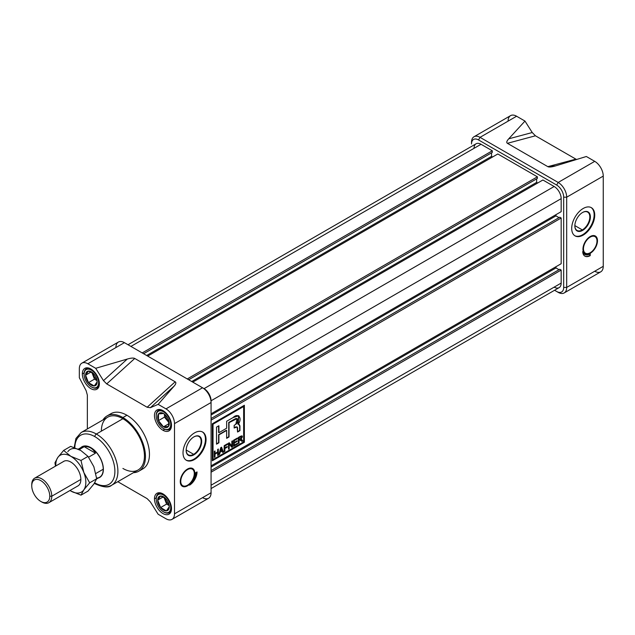 <?xml version="1.0" encoding="UTF-8"?>
<svg xmlns="http://www.w3.org/2000/svg" width="635" height="635" viewBox="0 0 635 635"><rect width="100%" height="100%" fill="white"/><g stroke="black" fill="none" stroke-linecap="round" stroke-linejoin="round"><path stroke-width="0.95" d="M193.937 454.811A10.986 6.342 120 0 1 186.166 450.326A10.986 6.342 120 0 1 193.937 436.864L193.937 436.864A10.986 6.342 -60 0 1 201.7 441.349A10.986 6.342 -60 0 1 193.937 454.811A10.986 6.342 -60 0 1 186.166 450.326A10.986 6.342 -60 0 1 193.937 436.864A10.986 6.342 -60 0 1 201.7 441.349A10.986 6.342 -60 0 1 193.937 454.811L193.651 454.319A10.589 6.112 120 0 1 186.166 450.159A10.589 6.112 120 0 0 188.357 454.843A10.589 6.112 120 0 0 193.651 454.319A10.589 6.112 120 0 0 200.573 444.992A10.589 6.112 120 0 0 198.945 436.507A10.589 6.112 120 0 0 193.794 436.951A10.589 6.112 -60 0 1 201.136 441.428A10.589 6.112 -60 0 1 193.651 454.319L186.166 450.001M205.454 439.19A16.296 9.406 120 0 1 198.541 455.374A16.296 9.406 120 0 1 186.095 460.113A16.296 9.406 120 0 0 198.541 455.374A16.296 9.406 120 0 0 205.454 439.19A16.296 9.406 120 0 0 202.374 431.911A16.296 9.406 -60 0 1 205.454 439.19L206.058 439.531A16.296 9.406 120 0 0 202.684 432.078A16.296 9.406 120 0 0 190.127 436.443A16.296 9.406 120 0 0 183.015 452.834A16.296 9.406 120 0 0 186.388 460.296A16.296 9.406 120 0 0 198.945 455.93A16.296 9.406 120 0 0 206.058 439.531A16.296 9.406 -60 0 1 194.532 459.486A16.296 9.406 -60 0 1 183.015 452.834A16.296 9.406 -60 0 1 194.532 432.88A16.296 9.406 -60 0 1 206.058 439.531M172.006 519.366A12.041 6.953 -120 0 0 174.498 513.85A12.041 6.953 60 0 1 165.981 518.771L158.139 514.239L165.981 518.771A12.041 6.953 -120 0 0 172.006 519.366L208.574 498.253A12.041 6.953 -120 0 0 211.066 492.744L211.066 402.519A12.041 6.953 -120 0 0 202.549 387.771L124.412 342.654A12.041 6.953 -120 0 0 118.388 342.059L81.828 363.172A12.041 6.953 -120 0 0 79.335 368.681A12.041 6.953 60 0 1 87.844 363.768A12.041 6.953 -120 0 0 81.828 363.172M202.549 497.657A12.041 6.953 -120 0 0 211.066 492.744L174.498 513.85L174.498 423.624A12.041 6.953 -120 0 0 165.981 408.876A12.041 6.953 60 0 1 174.498 423.624L174.498 513.85L211.066 492.744L211.066 402.519L174.498 423.624L211.066 402.519A12.041 6.953 -120 0 0 202.549 387.771L165.981 408.876L202.549 387.771L204.049 388.636A9.914 5.723 60 0 1 211.066 400.78L211.066 402.519L211.066 400.78A9.914 5.723 -120 0 0 204.049 388.636L124.412 342.654A12.041 6.953 -120 0 0 115.895 347.575M194.786 473.226A10.271 5.929 120 0 0 190.508 468.051A10.271 5.929 120 0 0 180.261 481.608A10.271 5.929 120 0 0 180.904 484.688A10.271 5.929 120 0 0 189.047 484.735A10.271 5.929 120 0 0 194.786 473.226A10.271 5.929 -60 0 1 187.523 485.799A10.271 5.929 -60 0 1 180.261 481.608A10.271 5.929 -60 0 1 187.523 469.027A10.271 5.929 -60 0 1 194.786 473.226L194.278 473.123M195.54 472.789A11.335 6.54 -60 0 1 189.595 485.156A10.954 6.326 120 0 0 197.041 471.924A10.954 6.326 -60 0 1 189.595 485.156A11.335 6.54 120 0 0 195.54 472.789L197.041 471.924L195.54 472.789M180.769 484.41A9.914 5.723 120 0 0 184.134 486.172A9.914 5.723 120 0 0 184.444 486.148A9.914 5.723 120 0 1 180.769 484.41M147.13 498.634L150.352 501.896L147.13 498.634L117.808 481.703L147.13 498.634M87.344 428.942L87.344 395.081L86.13 390.66L87.344 395.081L87.344 428.942M79.335 377.746L86.13 390.66L79.335 377.746L79.335 368.681L79.335 377.746M87.844 363.768L95.694 368.3L103.481 380.643L106.704 383.905L103.481 380.643L127.262 359.061C130.993 357.989 133.493 357.791 134.747 358.457L175.181 381.802C176.339 382.532 175.99 383.969 174.133 386.12L158.139 404.352L150.352 407.702L147.13 407.249L150.352 407.702L158.139 404.352L165.981 408.876L158.139 404.352L174.133 386.12C175.99 383.969 176.339 382.532 175.181 381.802L134.747 358.457C133.493 357.791 130.993 357.989 127.262 359.061L95.694 368.3L103.481 380.643L127.262 359.061L95.694 368.3L87.844 363.768L124.412 342.654L87.844 363.768M106.704 383.905L147.13 407.249L175.181 381.802L147.13 407.249L106.704 383.905L134.747 358.457L106.704 383.905M158.139 514.239L150.352 501.896L158.139 514.239M162.981 430.276A12.041 6.953 60 0 1 155.115 419.671A12.041 6.953 60 0 1 156.956 410.019A12.041 6.953 60 0 1 162.981 410.615A12.041 6.953 60 0 1 170.847 421.227A12.041 6.953 60 0 1 168.997 430.879A12.041 6.953 60 0 1 162.981 430.276A12.041 6.953 60 0 1 154.464 415.528A12.041 6.953 60 0 1 162.981 410.615A12.041 6.953 -120 0 1 171.498 425.363A12.041 6.953 -120 0 1 162.981 430.276L164.775 429.244M138.851 471.186L142.851 468.876A31.877 18.407 -120 0 0 147.741 443.333A31.877 18.407 -120 0 0 126.913 415.242A31.877 18.407 -120 0 0 110.982 413.663L106.974 415.981A31.877 18.407 60 0 1 122.912 417.552A31.877 18.407 60 0 1 143.732 445.643A31.877 18.407 60 0 1 138.851 471.186A31.877 18.407 60 0 1 133.437 472.67A31.877 18.407 60 0 0 144.788 449.945A31.877 18.407 60 0 0 122.912 417.552L126.913 415.242A31.877 18.407 -120 0 0 109.101 415.036M154.464 498.816A12.041 6.953 60 0 1 156.956 493.3A12.041 6.953 60 0 1 166.235 496.53A12.041 6.953 60 0 1 171.498 508.651A12.041 6.953 60 0 1 168.997 514.159A12.041 6.953 60 0 1 159.718 510.937A12.041 6.953 60 0 1 154.464 498.816A12.041 6.953 60 0 1 162.981 493.903A12.041 6.953 60 0 1 171.498 508.651A12.041 6.953 -120 0 1 162.981 513.564A12.041 6.953 -120 0 1 154.464 498.816L156.258 497.776M82.336 373.888A12.041 6.953 -120 0 1 90.853 368.975A12.041 6.953 -120 0 1 99.37 383.723A12.041 6.953 60 0 1 96.877 389.231A12.041 6.953 60 0 1 87.598 386.009A12.041 6.953 60 0 1 82.336 373.888A12.041 6.953 60 0 1 84.836 368.379A12.041 6.953 60 0 1 94.115 371.602A12.041 6.953 60 0 1 99.37 383.723A12.041 6.953 60 0 1 90.853 388.636A12.041 6.953 60 0 1 82.336 373.888L84.13 372.856M122.912 417.552A31.877 18.407 60 0 0 102.981 419.918A31.877 18.407 60 0 1 106.974 415.981M74.2 447.532L75.914 438.507L81.137 432.53L107.68 417.203A30.456 17.589 60 0 1 122.912 418.711A30.456 17.589 60 0 1 142.811 445.556A30.456 17.589 60 0 1 138.136 469.964L111.593 485.283A30.456 17.589 60 0 0 116.261 460.883A30.456 17.589 60 0 0 96.361 434.038A2.127 1.23 120 0 0 94.861 436.642A28.337 16.359 60 0 1 114.895 471.345A28.337 16.359 60 0 1 94.861 482.91A2.127 1.23 120 0 0 96.361 483.775A30.456 17.589 -120 0 0 117.904 471.345A30.456 17.589 -120 0 0 96.361 434.038L122.912 418.711A30.456 17.589 -120 0 0 101.37 431.149M180.761 481.322A9.565 5.524 120 0 0 184.737 486.14A9.565 5.524 120 0 0 194.286 473.512A9.565 5.524 120 0 0 193.683 470.646A9.565 5.524 120 0 0 186.103 470.606A9.565 5.524 120 0 0 180.761 481.322A9.565 5.524 -60 0 1 187.523 469.606A9.565 5.524 -60 0 1 194.286 473.512A9.565 5.524 -60 0 1 187.523 485.227A9.565 5.524 -60 0 1 180.761 481.322L180.269 481.227M193.54 470.384A9.914 5.723 120 0 0 193.413 470.106A9.914 5.723 120 0 0 190.206 468.074A9.914 5.723 120 0 1 193.54 470.384M192.421 481.917A10.954 6.326 120 0 0 196.525 472.218A10.954 6.326 120 0 1 192.421 481.917M582.612 230.41A10.986 6.342 120 0 1 574.842 225.917A10.986 6.342 120 0 1 582.612 212.463L582.612 212.463A10.986 6.342 -60 0 1 590.383 216.948A10.986 6.342 -60 0 1 582.612 230.41A10.986 6.342 -60 0 1 574.842 225.917A10.986 6.342 -60 0 1 582.612 212.463A10.986 6.342 -60 0 1 590.383 216.948A10.986 6.342 -60 0 1 582.612 230.41L582.335 229.918A10.589 6.112 120 0 1 574.842 225.758A10.589 6.112 120 0 0 577.04 230.441A10.589 6.112 120 0 0 582.335 229.918A10.589 6.112 120 0 0 589.248 220.583A10.589 6.112 120 0 0 587.629 212.098A10.589 6.112 120 0 0 582.47 212.55A10.589 6.112 -60 0 1 589.82 217.027A10.589 6.112 -60 0 1 582.335 229.918L574.85 225.6M594.138 214.781A16.296 9.406 120 0 1 587.216 230.973A16.296 9.406 120 0 1 574.77 235.704A16.296 9.406 120 0 0 587.216 230.973A16.296 9.406 120 0 0 594.138 214.781A16.296 9.406 120 0 0 591.058 207.51A16.296 9.406 -60 0 1 594.138 214.781L594.733 215.13A16.296 9.406 120 0 0 591.36 207.669A16.296 9.406 120 0 0 578.803 212.034A16.296 9.406 120 0 0 571.698 228.433A16.296 9.406 120 0 0 575.072 235.895A16.296 9.406 120 0 0 587.621 231.529A16.296 9.406 120 0 0 594.733 215.13A16.296 9.406 -60 0 1 583.216 235.085A16.296 9.406 -60 0 1 571.698 228.433A16.296 9.406 -60 0 1 583.216 208.478A16.296 9.406 -60 0 1 594.733 215.13M474.012 136.747L510.58 115.633A12.041 6.953 60 0 1 516.596 116.229L480.036 137.343L558.173 182.451L594.733 161.346L586.351 156.504L555.585 165.894L586.351 156.504L594.733 161.346A12.041 6.953 60 0 1 603.25 176.093L566.69 197.199L566.69 287.425A12.041 6.953 60 0 1 564.19 292.941A12.041 6.953 60 0 1 558.173 292.346L556.665 291.473A9.914 5.723 -120 0 0 563.682 287.425L563.682 197.199A9.914 5.723 -120 0 0 556.665 185.055L478.528 139.946A9.914 5.723 -120 0 0 471.519 143.994L471.519 142.256A12.041 6.953 60 0 1 474.012 136.747A12.041 6.953 60 0 1 480.036 137.343L558.173 182.451A12.041 6.953 60 0 1 566.69 197.199L566.69 287.425L603.25 266.319A12.041 6.953 60 0 1 600.758 271.828L564.19 292.941M594.733 271.232A12.041 6.953 60 0 0 603.25 266.319L566.69 287.425L563.682 287.425L566.69 287.425A12.041 6.953 60 0 1 558.173 292.346L556.665 291.473A9.914 5.723 -120 0 0 563.682 287.425L563.682 197.199A9.914 5.723 -120 0 0 556.665 185.055L558.173 182.451L594.733 161.346A12.041 6.953 60 0 1 603.25 176.093L603.25 266.319L603.25 176.093L566.69 197.199A12.041 6.953 60 0 0 558.173 182.451L556.665 185.055L478.528 139.946A9.914 5.723 -120 0 0 471.519 143.994L471.519 142.256A12.041 6.953 60 0 1 480.036 137.343L478.528 139.946L480.036 137.343L516.596 116.229L524.978 121.071L532.233 132.532L535.448 135.795L575.881 159.131L535.448 135.795L507.405 143.312C506.246 142.581 506.682 141.089 508.714 138.835L524.978 121.071L532.233 132.532L535.448 135.795L507.405 143.312C506.246 142.581 506.682 141.089 508.714 138.835L524.978 121.071L516.596 116.229A12.041 6.953 60 0 0 508.087 121.15M590.225 253.881A10.978 6.342 -60 0 1 584.74 254.429A10.978 6.342 -60 0 1 582.732 251.563A10.612 6.128 120 0 0 584.922 256.143A10.612 6.128 120 0 0 590.225 255.619L590.225 253.881L590.225 255.619A10.612 6.128 -60 0 1 582.732 251.563A10.978 6.342 120 0 0 590.225 253.881M597.487 240.721A10.271 5.929 120 0 0 593.217 235.545A10.271 5.929 120 0 0 582.962 249.11A10.271 5.929 120 0 0 583.605 252.19A10.271 5.929 120 0 0 591.756 252.23A10.271 5.929 120 0 0 597.487 240.721A10.271 5.929 -60 0 1 590.225 253.301A10.271 5.929 -60 0 1 582.962 249.11A10.271 5.929 -60 0 1 590.225 236.53A10.271 5.929 -60 0 1 597.487 240.721L596.979 240.625M583.478 251.912A9.914 5.723 120 0 0 586.843 253.675A9.914 5.723 120 0 0 587.153 253.643A9.914 5.723 120 0 1 583.478 251.912M575.881 159.131L576.596 159.48L575.881 159.131L547.83 166.656L507.405 143.312L547.83 166.656L575.881 159.131M555.585 165.894L547.83 166.656C549.1 167.322 551.68 167.068 555.585 165.894M583.462 248.817A9.565 5.524 120 0 0 587.446 253.643A9.565 5.524 120 0 0 596.987 241.014A9.565 5.524 120 0 0 596.392 238.149A9.565 5.524 120 0 0 588.804 238.101A9.565 5.524 120 0 0 583.462 248.817A9.565 5.524 -60 0 1 590.225 237.109A9.565 5.524 -60 0 1 596.987 241.014A9.565 5.524 -60 0 1 590.225 252.722A9.565 5.524 -60 0 1 583.462 248.817L582.97 248.722M596.249 237.887A9.914 5.723 120 0 0 596.114 237.609A9.914 5.723 120 0 0 592.907 235.577A9.914 5.723 120 0 1 596.249 237.887M584.589 254.333A10.978 6.342 -60 0 1 584.438 254.254A10.978 6.342 -60 0 1 582.787 252.389A10.978 6.342 120 0 0 584.589 254.333M589.923 255.445L589.923 254.048L589.923 255.445A10.612 6.128 120 0 1 584.771 256.048A10.612 6.128 120 0 0 589.923 255.445M554.164 287.139A9.914 5.723 -120 0 0 561.173 283.091L211.066 485.227L561.173 283.091A9.914 5.723 60 0 1 559.125 287.631L211.066 488.577M561.173 283.091L561.173 270.073L211.066 472.21L561.173 270.073L559.776 269.264L211.066 470.591L559.776 269.264L561.173 270.073L561.173 283.091M555.966 267.938L211.066 467.066L555.966 267.938L555.966 266.724L555.966 267.938L559.022 269.7L555.966 267.938M128.016 344.741L476.075 143.788A9.914 5.723 60 0 1 481.036 144.28A9.914 5.723 -120 0 0 474.028 148.328M492.308 150.789L481.036 144.28L130.921 346.416L481.036 144.28L492.308 150.789L142.192 352.925L492.308 150.789L492.308 152.408L143.597 353.735L492.308 152.408L492.308 150.789M491.553 156.369L146.653 355.497L491.553 156.369L491.553 152.844L491.553 156.369L492.609 156.98L491.553 156.369M497.816 153.972L147.701 356.108L497.816 153.972L537.385 176.816L187.269 378.952L537.385 176.816L497.816 153.972M537.385 178.435L188.674 379.762L537.385 178.435L537.385 176.816L537.385 178.435M536.631 182.396L191.73 381.524L536.631 182.396L536.631 178.864L536.631 182.396L537.686 182.999L536.631 182.396M542.893 179.999L192.778 382.127L542.893 179.999L554.164 186.499A9.914 5.723 60 0 1 561.173 198.644A9.914 5.723 -120 0 0 554.164 186.499L542.893 179.999M561.173 211.661L561.173 198.644L211.066 400.78L561.173 198.644L561.173 211.661L211.066 413.798L561.173 211.661M555.966 215.884L211.066 415.012L555.966 215.884L555.966 214.67L555.966 215.884L559.022 217.646L555.966 215.884M559.776 217.21L211.066 418.536L559.776 217.21L561.173 218.019L211.066 420.156L561.173 218.019L559.776 217.21M561.173 263.716L561.173 218.019L561.173 263.716L211.066 465.852L561.173 263.716M244.372 405.265L212.312 423.775L212.312 460.788L244.372 442.278L244.372 405.265L244.372 442.278L212.312 460.788L212.312 423.775L244.372 405.265M244.07 442.111L244.07 405.44L244.07 442.111L212.312 460.439L244.07 442.111M212.733 424.013L213.035 459.542L243.649 441.865L243.649 406.511L213.035 424.188L213.035 459.542L243.649 441.865L243.649 406.511L213.035 424.188L213.035 459.542L212.733 424.013L243.649 406.511L212.733 424.013M237.403 443.357L237.403 444.063L233.601 446.254L233.601 440.222L237.331 438.071L237.331 438.777L234.275 440.539L234.275 442.412L237.125 440.769L237.125 441.476L234.275 443.119L234.275 445.159L237.403 443.357L237.403 444.063L233.601 446.254L233.601 440.222L237.331 438.071L237.331 438.777L234.275 440.539L234.275 442.412L237.125 440.769L237.125 441.476L234.275 443.119L234.275 445.159L237.403 443.357M227.227 446.492L227.227 447.191L224.853 448.564L224.853 451.302L224.171 451.699L224.171 445.667L227.56 443.706L227.56 444.413L224.853 445.976L224.853 447.858L227.227 446.492L227.227 447.191L224.853 448.564L224.853 451.302L224.171 451.699L224.171 445.667L227.56 443.706L227.56 444.413L224.853 445.976L224.853 447.858L227.227 446.492M217.662 455.454L217.662 452.636L215.019 454.16L215.019 456.986L214.336 457.375L214.336 451.342L215.019 450.953L215.019 453.461L217.662 451.929L217.662 449.429L218.337 449.032L218.337 455.065L217.662 455.454L217.662 452.636L215.019 454.16L215.019 456.986L214.336 457.375L214.336 451.342L215.019 450.953L215.019 453.461L217.662 451.929L217.662 449.429L218.337 449.032L218.337 455.065L217.662 455.454M239.943 427.371L238.998 424.259L238.188 424.347L238.776 415.75L233.061 417.576L226.647 421.275L226.647 428.22L218.908 432.697L218.908 425.752L216.527 427.117L216.527 444.175L218.908 442.801L218.908 434.896L226.647 430.427L226.647 438.333L229.029 436.959L229.029 422.648L237.133 418.584L235.768 424.331L234.156 425.347L234.156 428.006L237.133 426.942L237.561 432.03L239.943 430.657L239.943 427.371L239.943 430.657L237.561 432.03L237.561 428.76C237.696 427.085 237.101 426.553 235.768 427.164L234.156 428.006L234.156 425.347L235.768 424.331C239.284 421.767 237.474 416.092 234.188 419.671L229.029 422.648L229.029 436.959L226.647 438.333L226.647 430.427L218.908 434.896L218.908 442.801L216.527 444.175L216.527 427.117L218.908 425.752L218.908 432.697L226.647 428.22L226.647 421.275L233.061 417.576C238.204 412.433 242.753 418.163 238.188 424.347C239.498 424.315 240.086 425.323 239.943 427.371L238.847 424.204L239.943 427.371M220.115 452.239L219.591 454.342L218.884 454.747L220.766 447.635L221.544 447.183L223.425 452.128L222.718 452.541L222.194 451.041L220.115 452.239L219.591 454.342L218.884 454.747L220.766 447.635L221.544 447.183L223.425 452.128L222.718 452.541L222.194 451.041L219.813 452.064L219.591 454.342L218.988 454.342L220.115 452.239M232.513 446.881L231.791 447.302L229.195 444.103L229.195 448.802L228.513 449.191L228.513 443.159L229.235 442.746L231.838 445.953L231.838 441.238L232.513 440.849L232.513 446.881L231.791 447.302L229.195 444.103L229.195 448.802L228.513 449.191L228.513 443.159L229.235 442.746L231.838 445.953L231.838 441.238L232.513 440.849L232.513 446.881L231.6 447.064L232.513 446.881M242.038 441.381L240.713 439.864L239.808 440.007L239.03 440.46L239.03 443.119L238.347 443.516L238.347 437.483L242.006 435.824L242.419 436.793L240.99 439.285L242.824 440.928L242.038 441.381L239.808 440.007L239.03 440.46L239.03 443.119L238.347 443.516L238.347 437.483L240.609 436.181L242.419 436.793L240.99 439.285L242.824 440.928L242.038 441.381M237.887 424.172L238.617 415.671L237.887 424.172M239.641 430.482L239.641 427.196L239.641 430.482L237.561 431.681L239.641 430.482M235.466 426.99L236.966 426.879L234.156 427.68L235.466 426.99M233.886 419.497L236.966 418.521L233.886 419.497L228.727 422.473L233.886 419.497M228.727 436.785L228.727 422.473L228.727 436.785L226.647 437.983L228.727 436.785M226.354 430.252L218.607 434.721L226.354 430.252M218.607 442.627L218.607 434.721L218.607 442.627L216.527 443.825L218.607 442.627M218.607 432.522L218.607 425.918L218.607 432.522M217.36 452.461L214.717 453.993L215.019 456.986L214.336 457.025L214.717 453.993L217.36 452.461M214.717 451.128L215.019 453.461L214.717 451.128M218.035 449.207L218.337 455.065L217.662 455.112L218.035 449.207M221.353 447.294L223.425 452.128L222.615 452.247L223.123 451.953L221.353 447.294M221.893 450.866L219.813 452.064L221.893 450.866M220.853 447.865L220.313 451.414L221.988 450.453L221.155 448.04L220.313 451.414L220.853 447.865L221.988 450.453L220.02 451.247L220.853 447.865M226.925 447.016L224.552 448.389L224.853 451.302L224.171 451.35L224.552 448.389L226.925 447.016M227.266 443.881L227.56 444.413L224.552 445.81L224.552 447.683L224.552 445.81L227.266 443.881M228.894 443.928L229.195 448.802L228.513 448.842L228.894 443.928M229.124 442.809L231.838 445.953L229.124 442.809M232.212 441.023L232.212 446.707L232.212 441.023M237.101 443.889L233.601 445.905L237.101 443.889M237.03 438.245L237.331 438.777L233.982 440.365L233.982 442.246L233.982 440.365L237.03 438.245M236.823 440.944L237.125 441.476L233.982 442.944L233.982 444.984L233.982 442.944L236.823 440.944M240.554 439.801L238.728 440.285L239.03 443.119L238.347 443.167L238.728 440.285L239.506 439.833L241.038 440.341M241.848 435.761L242.118 436.618L240.99 439.285L242.419 436.793L241.848 435.761M241.927 439.793L242.824 440.928L241.848 441.142L242.522 440.753L241.395 439.333M241.356 436.626L241.737 437.19L240.641 436.864L239.03 437.793L239.03 439.753L241.737 437.19L239.03 439.753L239.03 437.793L240.641 436.864L241.737 437.19M241.443 437.015L240.34 436.689L238.728 437.618L238.728 439.579L238.728 437.618L240.34 436.689L241.443 437.015M49.784 496.213A12.748 7.358 -120 0 1 40.767 501.42A12.748 7.358 -120 0 1 31.75 485.799A12.748 7.358 60 0 1 40.767 480.6A12.748 7.358 60 0 1 49.784 496.213A12.748 7.358 -120 0 0 40.767 480.6A12.748 7.358 -120 0 0 31.75 485.799L31.75 484.648A14.168 8.176 60 0 1 34.687 478.163A14.168 8.176 60 0 1 45.601 481.957A14.168 8.176 60 0 1 51.784 496.213A14.168 8.176 60 0 1 48.847 502.698A14.168 8.176 60 0 1 41.767 501.999L40.767 501.42A12.748 7.358 -120 0 0 49.784 496.213L51.784 496.213A14.168 8.176 -120 0 0 41.767 478.861A14.168 8.176 -120 0 0 31.75 484.648L31.75 485.799A12.748 7.358 -120 0 0 40.767 501.42M103.378 469.321A17.709 10.223 -120 0 0 95.647 451.501A17.709 10.223 -120 0 0 82.002 446.754A17.709 10.223 -120 0 0 80.74 447.731A17.709 10.223 60 0 1 94.734 450.58A17.709 10.223 60 0 1 103.378 469.321A17.709 10.223 60 0 1 98.234 478.028A17.709 10.223 -120 0 0 99.711 477.425A17.709 10.223 -120 0 0 103.378 469.321M96.615 478.965L99.6 477.242A17.494 10.104 -120 0 0 103.227 469.233A17.494 10.104 -120 0 0 95.591 451.628A17.494 10.104 -120 0 0 82.105 446.937L78.232 449.175M79.161 449.62L84.225 446.699C89.011 446.199 92.758 448.366 95.472 453.192L88.575 457.176L95.472 453.192L84.225 446.699C89.011 446.199 92.758 448.366 95.472 453.192L84.225 446.699L79.161 449.62M170.744 507.635A10.271 5.929 -120 0 1 163.481 511.826A10.271 5.929 -120 0 1 156.218 499.253A10.271 5.929 60 0 1 163.481 495.054A10.271 5.929 60 0 1 170.744 507.635A10.271 5.929 -120 0 0 163.481 495.054A10.271 5.929 -120 0 0 156.218 499.253L156.218 498.673A10.978 6.342 60 0 1 158.488 493.641A10.978 6.342 60 0 1 161.671 493.26A10.978 6.342 -120 0 0 156.218 498.673L156.218 499.253A10.271 5.929 -120 0 0 163.481 511.826A10.271 5.929 -120 0 0 170.744 507.635L171.45 507.635M157.694 500.102L160.591 495.991L165.671 498.531L160.591 495.991A8.176 4.723 60 0 1 166.37 499.324A8.176 4.723 60 0 1 168.886 504.206A8.176 4.723 60 0 1 169.267 506.778A8.176 4.723 60 0 1 166.37 510.897A8.176 4.723 60 0 1 160.591 507.555A8.176 4.723 60 0 1 157.694 500.102A8.176 4.723 60 0 1 160.591 495.991A8.176 4.723 60 0 1 165.529 498.38A8.176 4.723 60 0 1 166.37 499.324A8.176 4.723 60 0 1 169.267 506.778L168.823 503.952L169.267 506.778A8.176 4.723 60 0 1 166.37 510.897L169.267 506.778L166.37 510.897A8.176 4.723 60 0 1 160.591 507.555L166.37 510.897L160.591 507.555A8.176 4.723 60 0 1 157.694 500.102L160.591 507.555L157.694 500.102A8.176 4.723 60 0 1 160.591 495.991L157.694 500.102L163.258 496.895M171.394 510.095A10.978 6.342 60 0 1 169.474 512.659A10.978 6.342 60 0 1 163.981 512.12A10.978 6.342 60 0 1 163.727 511.969A10.978 6.342 60 0 0 171.394 510.095M165.267 498.15A6.025 3.477 -120 0 0 168.958 504.539A6.025 3.477 60 0 1 165.267 498.15M166.6 504.087L163.941 497.229L166.6 504.087L169.132 505.547L166.6 504.087L160.591 507.555M93.139 373.229A6.025 3.477 -120 0 0 96.83 379.611A6.025 3.477 60 0 1 93.139 373.229M84.09 374.325A10.271 5.929 -120 0 0 91.353 386.905A10.271 5.929 -120 0 0 98.615 382.707A10.271 5.929 -120 0 0 91.353 370.134A10.271 5.929 -120 0 0 84.09 374.325L84.09 373.745A10.978 6.342 60 0 1 86.368 368.721A10.978 6.342 60 0 1 89.543 368.332A10.978 6.342 60 0 0 84.09 373.745L84.09 374.325A10.271 5.929 60 0 0 91.353 386.905A10.271 5.929 60 0 0 98.615 382.707A10.271 5.929 -120 0 0 91.353 370.134A10.271 5.929 -120 0 0 84.09 374.325M99.266 385.175A10.978 6.342 60 0 1 97.346 387.739A10.978 6.342 60 0 1 91.853 387.191A10.978 6.342 60 0 1 91.599 387.04A10.978 6.342 -120 0 0 99.266 385.175M88.463 382.627A8.176 4.723 60 0 1 85.574 375.174A8.176 4.723 60 0 1 88.463 371.062A8.176 4.723 60 0 1 93.401 373.451A8.176 4.723 60 0 1 94.25 374.404A8.176 4.723 60 0 1 96.766 379.278A8.176 4.723 60 0 1 97.139 381.857A8.176 4.723 60 0 1 94.25 385.969A8.176 4.723 60 0 1 88.463 382.627L94.25 385.969L97.139 381.857L96.695 379.031L97.139 381.857A8.176 4.723 60 0 1 94.25 385.969A8.176 4.723 60 0 1 88.463 382.627A8.176 4.723 60 0 1 85.574 375.174L88.463 382.627L94.25 385.969L97.139 381.857A8.176 4.723 60 0 0 94.25 374.404A8.176 4.723 60 0 0 88.463 371.062L85.574 375.174A8.176 4.723 60 0 1 88.463 371.062L85.574 375.174L88.463 382.627L94.472 379.159L97.004 380.619L94.472 379.159L91.813 372.308L94.472 379.159M93.551 373.61L88.463 371.062L93.551 373.61M163.481 411.774A10.271 5.929 -120 0 1 170.744 424.355A10.271 5.929 -120 0 1 163.481 428.546L163.981 428.831A10.978 6.342 60 0 0 171.394 426.815A10.978 6.342 60 0 1 169.474 429.379A10.978 6.342 60 0 1 163.981 428.831L163.481 428.546A10.271 5.929 60 0 1 156.218 415.965A10.271 5.929 60 0 1 163.481 411.774A10.271 5.929 -120 0 0 156.218 415.965A10.271 5.929 -120 0 0 163.481 428.546L163.481 428.546A10.271 5.929 -120 0 0 170.744 424.355A10.271 5.929 -120 0 0 163.481 411.774L163.838 411.155M156.226 415.679A10.978 6.342 60 0 1 156.218 415.385A10.978 6.342 60 0 1 158.488 410.361A10.978 6.342 60 0 1 161.671 409.98A10.978 6.342 -120 0 0 156.226 415.679M158.472 413.925A8.176 4.723 60 0 1 163.481 413.48A8.176 4.723 60 0 1 165.529 415.092A8.176 4.723 60 0 1 168.489 419.711A8.176 4.723 60 0 1 168.886 420.918A8.176 4.723 60 0 1 168.489 426.387A8.176 4.723 60 0 1 163.481 426.839A8.176 4.723 60 0 1 158.472 420.608A8.176 4.723 60 0 1 158.472 413.925L158.472 420.608L163.481 426.839L168.489 426.387L168.831 420.711L168.489 426.387A8.176 4.723 60 0 1 163.481 426.839A8.176 4.723 60 0 1 158.472 420.608A8.176 4.723 60 0 1 158.472 413.925A8.176 4.723 60 0 1 163.481 413.48L158.472 413.925L158.472 420.608L163.481 426.839L168.489 426.387A8.176 4.723 60 0 0 168.489 419.711A8.176 4.723 60 0 0 163.481 413.48L158.472 413.925M165.703 415.274L163.481 413.48L165.703 415.274M165.267 414.869A6.025 3.477 -120 0 0 168.958 421.259A6.025 3.477 60 0 1 165.267 414.869M164.481 417.131L164.481 414.211L164.481 417.131L169.093 422.862L164.481 417.131L158.472 420.608M63.23 461.677A14.2 8.199 60 0 1 70.818 462.058L70.818 462.058A14.2 8.199 60 0 1 80.859 479.457A14.2 8.199 60 0 1 77.399 486.212A14.2 8.199 60 0 0 80.224 475.028A14.2 8.199 60 0 0 70.818 462.058A14.2 8.199 60 0 0 63.23 461.677M54.967 462.772L55.467 466.161L54.967 462.772L57.809 457.47A21.249 12.271 -120 0 0 55.816 465.963A21.249 12.271 60 0 1 57.809 457.47L54.967 462.772M80.835 450.525L88.011 456.398L80.994 460.446L70.818 456.303L63.643 450.429L70.66 446.381L80.835 450.525L88.011 456.398L93.853 466.709L96.687 478.758L93.853 484.06L88.011 491.101L80.994 495.149L88.011 491.101L93.853 484.06L96.687 478.758L89.67 482.806L83.828 472.496L80.994 460.446L88.011 456.398L93.853 466.709L96.687 478.758L89.67 482.806L83.828 472.496L80.994 460.446L70.818 456.303L63.643 450.429L57.809 457.47A21.249 12.271 60 0 1 70.818 456.303A21.249 12.271 -120 0 0 57.809 457.47L63.643 450.429L70.66 446.381L80.835 450.525A21.249 12.271 -120 0 0 67.826 451.683M83.828 489.847L89.67 482.806L83.828 489.847A21.249 12.271 -120 0 0 83.828 472.496A21.249 12.271 60 0 1 83.828 489.847A21.249 12.271 60 0 1 70.818 491.006L80.994 495.149L83.828 489.847A21.249 12.271 -120 0 1 70.818 491.006L80.994 495.149L83.828 489.847M69.977 490.506L70.818 491.006A21.249 12.271 60 0 1 69.985 490.498A21.249 12.271 -120 0 0 70.818 491.006L69.977 490.506M70.818 456.303A21.249 12.271 60 0 1 83.828 472.496A21.249 12.271 60 0 0 70.818 456.303M140.724 469.813A31.877 18.407 -120 0 0 148.241 445.159A31.877 18.407 -120 0 0 126.913 415.242M122.912 468.455A30.456 17.589 -120 0 0 144.447 456.017A30.456 17.589 -120 0 0 122.912 418.711M94.861 482.91A28.337 16.359 60 0 1 94.686 482.806A28.337 16.359 -120 0 0 94.861 482.91A28.337 16.359 -120 0 0 114.895 471.345A28.337 16.359 -120 0 0 94.861 436.642A28.337 16.359 -120 0 0 74.827 447.754A28.337 16.359 60 0 1 94.861 436.642M174.133 386.12L150.352 407.702L174.133 386.12M554.561 290.258L558.173 292.346M508.714 138.835L532.233 132.532L508.714 138.835M563.682 197.199L566.69 197.199L563.682 197.199M204.049 388.636L554.164 186.499L204.049 388.636L202.549 387.771M41.251 501.682A14.168 8.176 60 0 0 51.784 496.213L80.859 479.425M95.837 473.496L103.227 469.233A17.494 10.104 -120 0 0 93.742 449.866A17.494 10.104 -120 0 0 79.835 449.231M96.599 478.06A17.494 10.104 -120 0 0 103.227 469.233M99.322 382.707L98.615 382.707M91.13 371.967L85.574 375.174M163.481 426.839L169.045 423.624M81.137 432.53A30.456 17.589 60 0 1 96.361 434.038M94.361 483.314L95.298 483.886C103.378 487.434 108.807 487.894 111.593 485.283M184.737 486.14L184.134 486.172M193.683 470.646L193.413 470.106M587.446 253.643L586.843 253.675M596.392 238.149L596.114 237.609M64.238 461.097L34.687 478.163M78.407 485.632L48.847 502.698M158.488 493.641L159.964 492.792M169.474 512.659L170.942 511.81M163.481 511.826L163.981 512.12M91.353 386.905L91.853 387.191M97.346 387.739L98.814 386.89M86.368 368.721L87.836 367.871M156.218 415.965L156.218 415.385M158.488 410.361L159.964 409.511M169.474 429.379L170.942 428.53"/></g></svg>
